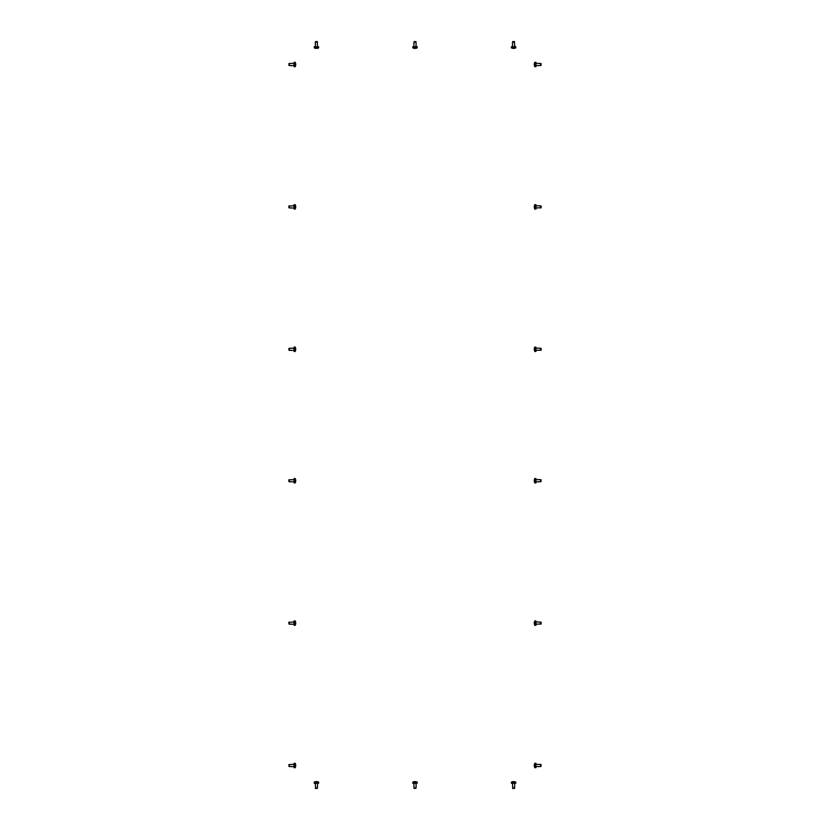 <?xml version="1.0" encoding="UTF-8"?>
<svg xmlns="http://www.w3.org/2000/svg" width="830" height="830" viewBox="0 0 830 830"><rect width="100%" height="100%" fill="white"/><g stroke="black" fill="none" stroke-linecap="round" stroke-linejoin="round"><path stroke-width="1.25" d="M512.629 41.822L514.434 41.5L514.673 46.76M511.384 47.849L515.772 47.849L515.772 46.76L511.384 46.76L511.384 47.849A4.492 4.492 0 0 0 512.909 48.368L512.899 48.368A4.461 2.231 -90 0 1 512.722 48.327L512.836 48.327A4.461 4.461 0 0 0 513.179 48.368L513.293 48.368A4.461 2.231 -90 0 0 513.459 48.327A4.461 2.231 -90 0 1 513.293 48.368M515.772 47.849A4.492 4.492 0 0 1 514.247 48.368L514.247 48.368A4.461 2.231 90 0 0 514.434 48.327L514.434 48.316M512.484 46.76L512.504 42.185L514.59 41.894M512.504 42.185L512.857 41.5M513.459 48.327L513.687 48.327A4.461 2.231 90 0 0 513.863 48.368L513.977 48.368A4.461 4.461 0 0 0 514.32 48.327L514.32 48.327M540.859 63.557L540.787 65.518L535.921 65.601M534.831 62.312L534.831 66.691L535.921 66.691L535.921 62.312L534.831 62.312A4.492 4.492 0 0 0 534.302 63.837L534.344 63.837M534.831 66.691A4.492 4.492 0 0 1 534.302 65.165L534.344 65.165M534.354 64.387A4.461 2.231 -0 0 1 534.312 64.221A4.461 2.231 0 0 0 534.354 64.387L534.354 64.616A4.461 2.231 180 0 0 534.312 64.782L534.312 64.896A4.461 4.461 0 0 0 534.354 65.238L534.354 65.352A4.461 2.231 180 0 1 534.312 65.186L534.344 65.186M534.344 63.817L534.312 63.817A4.461 2.231 -0 0 1 534.354 63.651L534.354 63.765A4.461 4.461 0 0 0 534.312 64.107L534.312 64.221M535.921 63.402L540.496 63.422L540.787 65.518M540.496 63.422L541.181 63.785M540.859 205.944L541.181 207.749L535.921 207.988M534.831 204.699L534.831 209.077L535.921 209.077L535.921 204.699L534.831 204.699A4.492 4.492 0 0 0 534.302 206.224L534.312 206.214A4.461 2.231 0 0 1 534.354 206.037L534.354 206.151A4.461 4.461 0 0 0 534.312 206.494L534.312 206.608A4.461 2.231 0 0 0 534.354 206.774A4.461 2.231 0 0 1 534.312 206.608M534.831 209.077A4.492 4.492 0 0 1 534.302 207.552L534.302 207.552A4.461 2.231 180 0 0 534.354 207.749L534.354 207.749M535.921 205.799L540.496 205.819L540.787 207.905M540.496 205.819L541.181 206.172M534.354 206.774L534.354 207.002A4.461 2.231 180 0 0 534.312 207.178L534.312 207.293A4.461 4.461 0 0 0 534.354 207.635M540.859 348.33L541.181 350.136L535.921 350.374M534.831 347.096L534.831 351.474L535.921 351.474L535.921 347.096L534.831 347.096A4.492 4.492 0 0 0 534.302 348.621L534.312 348.6A4.461 2.231 0 0 1 534.354 348.424L534.354 348.538A4.461 4.461 0 0 0 534.312 348.88L534.312 348.994A4.461 2.231 0 0 0 534.354 349.171A4.461 2.231 0 0 1 534.312 348.994M534.831 351.474A4.492 4.492 0 0 1 534.302 349.949L534.302 349.949A4.461 2.231 180 0 0 534.354 350.136L534.354 350.136M535.921 348.185L540.496 348.206L540.787 350.291M540.496 348.206L541.181 348.558M534.354 349.171L534.354 349.399A4.461 2.231 180 0 0 534.312 349.565L534.312 349.679A4.461 4.461 0 0 0 534.354 350.021M514.527 788.178L512.722 788.5L512.484 783.24M515.772 782.151L511.384 782.151L511.384 783.24L515.772 783.24L515.772 782.151A4.492 4.492 0 0 0 514.247 781.632L514.258 781.632A4.461 2.231 90 0 1 514.434 781.673L514.32 781.673A4.461 4.461 0 0 0 513.977 781.632L513.863 781.632A4.461 2.231 90 0 0 513.687 781.673A4.461 2.231 90 0 1 513.863 781.632M511.384 782.151A4.492 4.492 0 0 1 512.909 781.632L512.909 781.632A4.461 2.231 -90 0 0 512.722 781.673L512.722 781.684M514.673 783.24L514.652 787.815L512.567 788.106M514.652 787.815L514.299 788.5M513.687 781.673L513.459 781.673A4.461 2.231 -90 0 0 513.293 781.632L513.179 781.632A4.461 4.461 0 0 0 512.836 781.673L512.836 781.673M540.859 764.555L540.787 766.515L535.921 766.598M534.831 763.31L534.831 767.688L535.921 767.688L535.921 763.31L534.831 763.31A4.492 4.492 0 0 0 534.302 764.835L534.344 764.835M534.831 767.688A4.492 4.492 0 0 1 534.302 766.163L534.344 766.163M534.354 765.385A4.461 2.231 -0 0 1 534.312 765.219A4.461 2.231 0 0 0 534.354 765.385L534.354 765.613A4.461 2.231 180 0 0 534.312 765.779L534.312 765.893A4.461 4.461 0 0 0 534.354 766.235L534.354 766.349A4.461 2.231 180 0 1 534.312 766.183L534.344 766.183M534.344 764.814L534.312 764.814A4.461 2.231 -0 0 1 534.354 764.648L534.354 764.762A4.461 4.461 0 0 0 534.312 765.104L534.312 765.219M535.921 764.399L540.496 764.42L540.787 766.515M540.496 764.42L541.181 764.783M540.859 622.158L541.181 623.963L535.921 624.202M534.831 620.923L534.831 625.301L535.921 625.301L535.921 620.923L534.831 620.923A4.492 4.492 0 0 0 534.302 622.448L534.312 622.427A4.461 2.231 -0 0 1 534.354 622.251L534.354 622.365A4.461 4.461 0 0 0 534.312 622.708L534.312 622.822A4.461 2.231 -0 0 0 534.354 622.998A4.461 2.231 -0 0 1 534.312 622.822M534.831 625.301A4.492 4.492 0 0 1 534.302 623.776L534.302 623.776A4.461 2.231 180 0 0 534.354 623.963L534.354 623.963M535.921 622.012L540.496 622.033L540.787 624.119M540.496 622.033L541.181 622.386M534.354 622.998L534.354 623.226A4.461 2.231 180 0 0 534.312 623.392L534.312 623.506A4.461 4.461 0 0 0 534.354 623.849M540.859 479.771L540.787 481.732L535.921 481.815M534.831 478.526L534.831 482.904L535.921 482.904L535.921 478.526L534.831 478.526A4.492 4.492 0 0 0 534.302 480.051L534.312 480.031A4.461 2.231 -0 0 1 534.354 479.865L534.354 479.979A4.461 4.461 0 0 0 534.312 480.321L534.312 480.435A4.461 2.231 -0 0 0 534.354 480.601A4.461 2.231 -0 0 1 534.312 480.435M534.831 482.904A4.492 4.492 0 0 1 534.302 481.379L534.302 481.379A4.461 2.231 180 0 0 534.354 481.576L534.354 481.576M535.921 479.626L540.496 479.647L540.787 481.732M540.496 479.647L541.181 479.999M534.354 480.601L534.354 480.829A4.461 2.231 180 0 0 534.312 481.006L534.312 481.12A4.461 4.461 0 0 0 534.354 481.462M289.141 65.446L289.214 63.485L294.079 63.402M295.169 66.691L295.169 62.312L294.079 62.312L294.079 66.691L295.169 66.691A4.492 4.492 0 0 0 295.698 65.165L295.656 65.165M295.169 62.312A4.492 4.492 0 0 1 295.698 63.837L295.656 63.837M295.646 64.616A4.461 2.231 180 0 1 295.688 64.782A4.461 2.231 180 0 0 295.646 64.616L295.646 64.387A4.461 2.231 -0 0 0 295.688 64.221L295.688 64.107A4.461 4.461 0 0 0 295.646 63.765L295.646 63.651A4.461 2.231 0 0 1 295.688 63.817L295.656 63.817M295.656 65.186L295.688 65.186A4.461 2.231 180 0 1 295.646 65.352L295.646 65.238A4.461 4.461 0 0 0 295.688 64.896L295.688 64.782M294.079 65.601L289.504 65.58L289.214 63.485M289.504 65.58L288.819 65.217M289.141 207.842L288.819 206.037L294.079 205.799M295.169 209.077L295.169 204.699L294.079 204.699L294.079 209.077L295.169 209.077A4.492 4.492 0 0 0 295.698 207.552L295.688 207.573A4.461 2.231 180 0 1 295.646 207.749L295.646 207.635A4.461 4.461 0 0 0 295.688 207.293L295.688 207.178A4.461 2.231 180 0 0 295.646 207.002A4.461 2.231 180 0 1 295.688 207.178M295.169 204.699A4.492 4.492 0 0 1 295.698 206.224L295.698 206.224A4.461 2.231 -0 0 0 295.646 206.037L295.646 206.037M294.079 207.988L289.504 207.967L289.214 205.882M289.504 207.967L288.819 207.614M295.646 207.002L295.646 206.774A4.461 2.231 -0 0 0 295.688 206.608L295.688 206.494A4.461 4.461 0 0 0 295.646 206.151M289.141 350.229L289.214 348.268L294.079 348.185M295.169 351.474L295.169 347.096L294.079 347.096L294.079 351.474L295.169 351.474A4.492 4.492 0 0 0 295.698 349.949L295.688 349.97A4.461 2.231 180 0 1 295.646 350.136L295.646 350.021A4.461 4.461 0 0 0 295.688 349.679L295.688 349.565A4.461 2.231 180 0 0 295.646 349.399A4.461 2.231 180 0 1 295.688 349.565M295.169 347.096A4.492 4.492 0 0 1 295.698 348.621L295.698 348.621A4.461 2.231 -0 0 0 295.646 348.424L295.646 348.424M294.079 350.374L289.504 350.353L289.214 348.268M289.504 350.353L288.819 350.001M295.646 349.399L295.646 349.171A4.461 2.231 -0 0 0 295.688 348.994L295.688 348.88A4.461 4.461 0 0 0 295.646 348.538M289.141 766.443L289.214 764.482L294.079 764.399M295.169 767.688L295.169 763.31L294.079 763.31L294.079 767.688L295.169 767.688A4.492 4.492 0 0 0 295.698 766.163L295.656 766.163M295.169 763.31A4.492 4.492 0 0 1 295.698 764.835L295.656 764.835M295.646 765.613A4.461 2.231 180 0 1 295.688 765.779A4.461 2.231 180 0 0 295.646 765.613L295.646 765.385A4.461 2.231 -0 0 0 295.688 765.219L295.688 765.104A4.461 4.461 0 0 0 295.646 764.762L295.646 764.648A4.461 2.231 0 0 1 295.688 764.814L295.656 764.814M295.656 766.183L295.688 766.183A4.461 2.231 180 0 1 295.646 766.349L295.646 766.235A4.461 4.461 0 0 0 295.688 765.893L295.688 765.779M294.079 766.598L289.504 766.578L289.214 764.482M289.504 766.578L288.819 766.215M289.141 624.056L288.819 622.251L294.079 622.012M295.169 625.301L295.169 620.923L294.079 620.923L294.079 625.301L295.169 625.301A4.492 4.492 0 0 0 295.698 623.776L295.688 623.787A4.461 2.231 180 0 1 295.646 623.963L295.646 623.849A4.461 4.461 0 0 0 295.688 623.506L295.688 623.392A4.461 2.231 180 0 0 295.646 623.226A4.461 2.231 180 0 1 295.688 623.392M295.169 620.923A4.492 4.492 0 0 1 295.698 622.448L295.698 622.448A4.461 2.231 0 0 0 295.646 622.251L295.646 622.251M294.079 624.202L289.504 624.181L289.214 622.095M289.504 624.181L288.819 623.828M295.646 623.226L295.646 622.998A4.461 2.231 0 0 0 295.688 622.822L295.688 622.708A4.461 4.461 0 0 0 295.646 622.365M289.141 481.67L288.819 479.865L294.079 479.626M295.169 482.904L295.169 478.526L294.079 478.526L294.079 482.904L295.169 482.904A4.492 4.492 0 0 0 295.698 481.379L295.688 481.4A4.461 2.231 180 0 1 295.646 481.576L295.646 481.462A4.461 4.461 0 0 0 295.688 481.12L295.688 481.006A4.461 2.231 180 0 0 295.646 480.829A4.461 2.231 180 0 1 295.688 481.006M295.169 478.526A4.492 4.492 0 0 1 295.698 480.051L295.698 480.051A4.461 2.231 0 0 0 295.646 479.865L295.646 479.865M294.079 481.815L289.504 481.794L289.214 479.709M289.504 481.794L288.819 481.442M295.646 480.829L295.646 480.601A4.461 2.231 0 0 0 295.688 480.435L295.688 480.321A4.461 4.461 0 0 0 295.646 479.979M415.944 788.178L413.983 788.106L413.9 783.24M417.189 782.151L412.811 782.151L412.811 783.24L417.189 783.24L417.189 782.151A4.492 4.492 0 0 0 415.664 781.632L415.685 781.632A4.461 2.231 90 0 1 415.851 781.673L415.737 781.673A4.461 4.461 0 0 0 415.394 781.632L415.28 781.632A4.461 2.231 90 0 0 415.114 781.673A4.461 2.231 90 0 1 415.28 781.632M412.811 782.151A4.492 4.492 0 0 1 414.336 781.632L414.336 781.632A4.461 2.231 -90 0 0 414.149 781.673L414.149 781.684M416.1 783.24L416.079 787.815L413.983 788.106M416.079 787.815L415.716 788.5M415.114 781.673L414.886 781.673A4.461 2.231 -90 0 0 414.72 781.632L414.606 781.632A4.461 4.461 0 0 0 414.263 781.673L414.263 781.673M414.056 41.822L416.017 41.894L416.1 46.76M412.811 47.849L417.189 47.849L417.189 46.76L412.811 46.76L412.811 47.849A4.492 4.492 0 0 0 414.336 48.368L414.315 48.368A4.461 2.231 -90 0 1 414.149 48.327L414.263 48.327A4.461 4.461 0 0 0 414.606 48.368L414.72 48.368A4.461 2.231 -90 0 0 414.886 48.327A4.461 2.231 -90 0 1 414.72 48.368M417.189 47.849A4.492 4.492 0 0 1 415.664 48.368L415.664 48.368A4.461 2.231 90 0 0 415.851 48.327L415.851 48.316M413.9 46.76L413.921 42.185L416.017 41.894M413.921 42.185L414.284 41.5M414.886 48.327L415.114 48.327A4.461 2.231 90 0 0 415.28 48.368L415.394 48.368A4.461 4.461 0 0 0 415.737 48.327L415.737 48.327M315.473 41.822L317.278 41.5L317.517 46.76M314.228 47.849L318.616 47.849L318.616 46.76L314.228 46.76L314.228 47.849A4.492 4.492 0 0 0 315.753 48.368L315.742 48.368A4.461 2.231 -90 0 1 315.566 48.327L315.68 48.327A4.461 4.461 0 0 0 316.023 48.368L316.137 48.368A4.461 2.231 -90 0 0 316.313 48.327A4.461 2.231 -90 0 1 316.137 48.368M318.616 47.849A4.492 4.492 0 0 1 317.091 48.368L317.091 48.368A4.461 2.231 90 0 0 317.278 48.327L317.278 48.316M315.327 46.76L315.348 42.185L317.433 41.894M315.348 42.185L315.701 41.5M316.313 48.327L316.541 48.327A4.461 2.231 90 0 0 316.707 48.368L316.821 48.368A4.461 4.461 0 0 0 317.164 48.327L317.164 48.327M317.371 788.178L315.566 788.5L315.327 783.24M318.616 782.151L314.228 782.151L314.228 783.24L318.616 783.24L318.616 782.151A4.492 4.492 0 0 0 317.091 781.632L317.101 781.632A4.461 2.231 90 0 1 317.278 781.673L317.164 781.673A4.461 4.461 0 0 0 316.821 781.632L316.707 781.632A4.461 2.231 90 0 0 316.541 781.673A4.461 2.231 90 0 1 316.707 781.632M314.228 782.151A4.492 4.492 0 0 1 315.753 781.632L315.753 781.632A4.461 2.231 -90 0 0 315.566 781.673L315.566 781.684M317.517 783.24L317.496 787.815L315.41 788.106M317.496 787.815L317.143 788.5M316.541 781.673L316.313 781.673A4.461 2.231 -90 0 0 316.137 781.632L316.023 781.632A4.461 4.461 0 0 0 315.68 781.673L315.68 781.673M514.299 42.185L514.299 41.5M540.496 65.217L541.181 65.217M540.496 207.614L541.181 207.614M540.496 350.001L541.181 350.001M512.857 787.815L512.857 788.5M540.496 766.215L541.181 766.215M540.496 623.828L541.181 623.828M540.496 481.442L541.181 481.442M289.504 63.785L288.819 63.785M289.504 206.172L288.819 206.172M289.504 348.558L288.819 348.558M289.504 764.783L288.819 764.783M289.504 622.386L288.819 622.386M289.504 479.999L288.819 479.999M414.284 787.815L414.284 788.5M415.716 42.185L415.716 41.5M317.143 42.185L317.143 41.5M315.701 787.815L315.701 788.5"/></g></svg>
